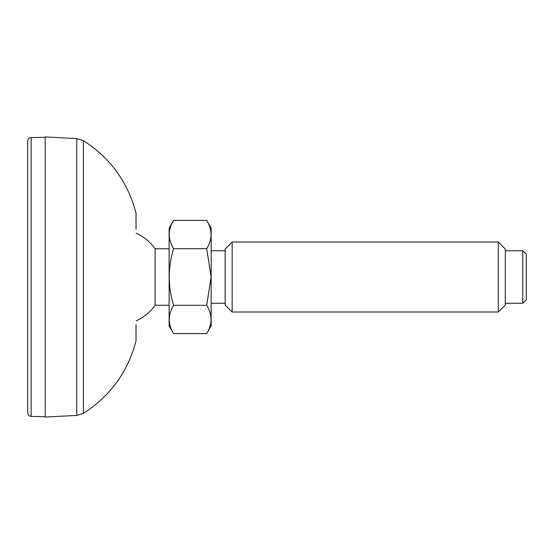 <?xml version="1.0" encoding="UTF-8"?>
<svg xmlns="http://www.w3.org/2000/svg" width="554" height="554" viewBox="0 0 554 554"><rect width="100%" height="100%" fill="white"/><g stroke="black" fill="none" stroke-linecap="round" stroke-linejoin="round"><path stroke-width="0.83" d="M83.412 140.688L76.736 138.59L76.736 415.41L83.412 413.312L83.412 140.688C110.357 158.001 127.891 182.148 136.014 213.131L136.014 229.301M76.736 415.41L45.206 417.065L45.206 136.935L76.736 138.59M31.142 137.579C29.064 137.794 27.922 138.957 27.7 141.076L27.7 412.924C27.922 415.043 29.064 416.206 31.142 416.421L31.142 137.579L45.206 137.33M136.222 320.849A48.323 48.323 0 0 0 155.127 305.233L155.127 248.767A48.323 48.323 0 0 0 136.222 233.151M522.796 303.26L526.3 299.762L526.3 254.238L522.796 250.74L522.796 303.26L505.29 303.26M498.288 312.013L505.29 305.012L505.29 248.988L498.288 241.987L498.288 312.013L232.168 312.013L232.168 241.987L225.159 248.988L225.159 305.012L232.168 312.013M206.704 220.395C212.452 229.806 212.452 239.245 206.704 248.698L173.582 248.698C167.834 239.28 167.834 229.848 173.582 220.395L206.704 220.395L211.157 228.096L211.157 325.904L206.704 333.605L173.582 333.605C167.834 324.194 167.834 314.755 173.582 305.302L206.704 305.302C212.452 314.72 212.452 324.152 206.704 333.605M206.704 305.302L211.088 277L206.704 248.698M173.582 305.302C167.834 286.473 167.834 267.61 173.582 248.698M173.582 333.605L169.136 325.904L169.136 228.096L173.582 220.395M136.014 324.699L136.014 340.869C127.891 371.852 110.35 395.999 83.412 413.312M31.142 416.421L45.206 416.67M169.136 248.767L155.127 248.767M169.136 305.233L155.127 305.233M225.159 250.74L211.157 250.74M225.159 303.26L211.157 303.26M522.796 250.74L505.29 250.74M498.288 241.987L232.168 241.987"/></g></svg>
